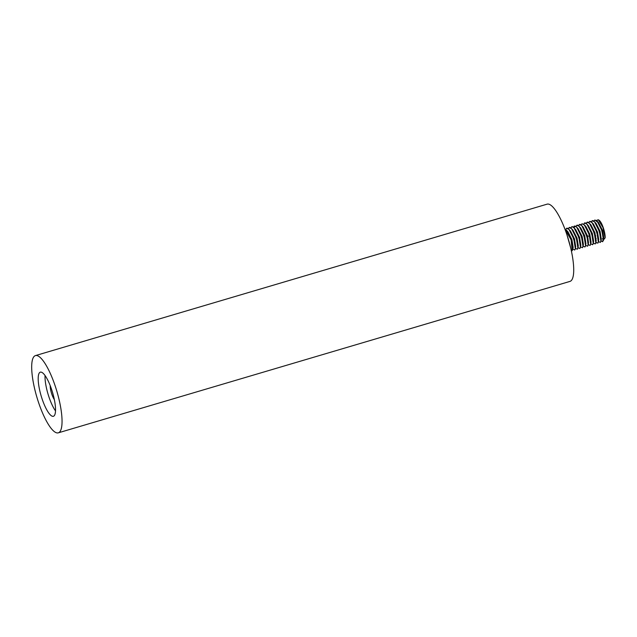 <?xml version="1.0" encoding="UTF-8"?>
<svg xmlns="http://www.w3.org/2000/svg" width="637" height="637" viewBox="0 0 637 637"><rect width="100%" height="100%" fill="white"/><g stroke="black" fill="none" stroke-linecap="round" stroke-linejoin="round"><path stroke-width="0.96" d="M59.313 432.3A40.282 10.423 -106.5 0 0 56.223 389.175A40.282 10.423 -106.5 0 0 35.433 355.597A40.282 10.423 -106.5 0 0 34.422 356.147A40.282 10.423 73.5 0 0 37.511 399.264A40.282 10.423 73.5 0 0 58.293 432.842A40.282 10.423 73.5 0 0 59.313 432.3M53.978 415.977A23.02 5.956 -106.5 0 0 52.21 391.341A23.02 5.956 -106.5 0 0 40.33 372.151A23.02 5.956 -106.5 0 0 39.757 372.462A23.02 5.956 -106.5 0 0 41.516 397.106A23.02 5.956 -106.5 0 0 53.397 416.287A23.02 5.956 -106.5 0 0 53.978 415.977M58.293 432.842L569.964 281.403A40.282 10.423 73.5 0 0 570.983 280.853A40.282 10.423 -106.5 0 0 567.893 237.736A40.282 10.423 -106.5 0 0 547.103 204.158L35.433 355.597M564.947 229.193L571.094 239.791L572.177 250.675L571.317 250.707M566.914 234.695L570.648 247.777M572.289 226.772L571.604 226.979L572.289 226.772L574.112 227.903L575.633 229.543L579.59 237.33L580.817 245.197M577.122 249.274L577.894 248.04L576.381 238.31L571.572 228.675L569.311 227.592M574.558 250.03L575.338 248.788L573.818 239.034L569 229.416L566.755 228.349M572.002 250.787L572.782 249.537L571.262 239.807L566.46 230.196L564.908 229.089M566.46 230.196L567.981 231.836L571.915 239.616L573.165 247.339L572.782 249.545M569 229.416L570.513 231.056L574.47 238.843L575.697 246.71M572.974 230.196L577.034 238.111L578.285 245.834L577.894 248.048M570.816 227.99L571.795 226.852M571.461 227.019C574.869 223.595 582.855 246.583 579.853 248.398L578.285 247.833M579.678 248.518L580.458 247.275L578.937 237.521L574.112 227.903M578.101 228.691L582.154 236.59L583.396 244.313L583.014 246.527L581.501 236.789L576.692 227.17L574.431 226.079M584.798 247.005L585.578 245.755L584.049 236.001L579.232 226.39L580.753 228.03L584.702 235.809L585.936 243.684M583.197 227.154L587.593 236.152L588.516 242.793M587.354 246.248L588.134 244.998L587.067 236.789L581.804 225.641L579.543 224.558M579.232 226.39L576.987 225.323M582.234 247.761L583.014 246.519M573.38 227.234L574.701 226.055C578.587 225.546 585.124 246.105 582.409 247.642L580.833 247.06M575.936 226.469L576.915 225.339M576.581 225.506C579.989 222.082 587.967 245.062 584.965 246.885L583.381 246.296M578.492 225.713L579.614 224.535M579.137 224.75C582.544 221.326 590.523 244.305 587.529 246.129L585.913 245.508M581.055 224.957L582.099 223.802M581.692 223.993C584.248 223.651 586.844 227.672 589.48 236.072C590.778 241.097 590.985 244.202 590.085 245.372L588.484 244.759M574.017 226.262L574.701 226.055L574.216 228.014M568.26 228.747L569.382 227.568M568.905 227.775C572.313 224.351 580.291 247.339 577.297 249.163L575.697 248.549M565.704 229.503L566.675 228.365M566.341 228.54C569.757 225.116 577.735 248.088 574.733 249.919L573.133 249.298M585.873 226.517L589.822 234.297L591.048 242.171M588.317 225.641L592.386 233.564L593.628 241.296L593.246 243.501L591.733 233.763L586.924 224.136L584.662 223.046M595.03 243.979L595.81 242.721L594.281 232.975L589.472 223.372L590.993 225.004L594.934 232.784L596.168 240.643M589.472 223.372L587.218 222.289M592.474 244.735L593.246 243.501M589.91 245.492L590.69 244.242L589.169 234.488L584.344 224.877L582.178 223.778M583.611 224.2L584.734 223.022M584.256 223.237C587.664 219.813 595.643 242.793 592.641 244.616L591.04 244.003M586.167 223.444L587.147 222.313M586.812 222.48C590.22 219.056 598.199 242.036 595.205 243.86L593.644 243.302M588.731 222.687L589.774 221.533M589.368 221.724C592.776 218.3 600.763 241.28 597.761 243.103L598.366 241.98L596.853 232.25L592.044 222.624L589.846 221.509M597.761 243.103L596.192 242.522M593.445 224.144L597.498 232.051L598.748 239.775L598.366 241.98M600.142 242.458L600.922 241.208L599.401 231.462L594.584 221.851L596.105 223.483L600.054 231.271L601.28 239.138M598.541 222.608L602.618 230.538L603.868 238.27L602.706 241.702M594.894 220.02L597.148 221.103L601.965 230.729L603.478 240.475M594.584 221.851L592.338 220.776M591.287 221.931L592.41 220.752M591.924 220.967C595.34 217.535 603.319 240.523 600.317 242.347L598.708 241.726M593.843 221.174L594.823 220.036L598.111 222.576L601.583 230.037L603.374 237.991L602.634 241.734L601.264 240.969M598.278 219.749L598.979 220.171A10.59 2.739 73.5 0 1 603.215 227.552A10.59 2.739 73.5 0 1 605.15 237.872L602.968 227.528L598.278 219.749L596.423 220.434M605.15 237.872L603.605 239.743M595.77 235.849L595.133 236.04M596.208 238.517L595.659 238.684M45.036 375.512A23.02 5.956 -106.5 0 0 55.515 410.913M50.204 385.616A9.252 2.397 -106.5 0 0 54.352 399.622M587.067 236.789L587.593 236.152L589.48 236.072M595.898 242.179L596.614 242.936M571.572 228.683L573.093 230.315M575.338 248.78L575.721 246.583M580.45 247.275L580.84 245.078M578.213 228.802L576.692 227.17M585.952 243.549L585.57 245.747M583.325 227.282L581.796 225.649M583.476 246.392L583.11 245.993M578.356 247.912L577.99 247.514M588.134 245.006L588.516 242.801M585.865 226.509L584.344 224.877M591.072 242.044L590.69 244.242M588.437 225.777L586.924 224.136M596.192 240.515L595.81 242.713M588.596 244.879L588.222 244.481M593.708 243.366L593.342 242.968M592.044 222.624L593.557 224.264M601.304 239.002L600.922 241.208M598.669 222.743L597.148 221.103M602.785 239.09L602.419 238.692"/></g></svg>
